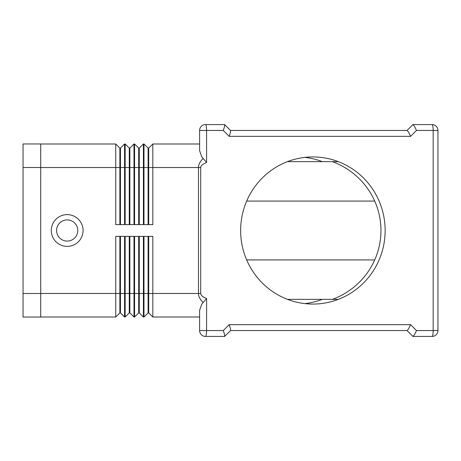 <?xml version="1.0" encoding="UTF-8"?>
<svg xmlns="http://www.w3.org/2000/svg" width="461" height="461" viewBox="0 0 461 461"><rect width="100%" height="100%" fill="white"/><g stroke="black" fill="none" stroke-linecap="round" stroke-linejoin="round"><path stroke-width="0.69" d="M83.078 230.5A15.887 15.887 0 0 1 67.191 246.387A15.887 15.887 0 0 1 51.298 230.5A15.887 15.887 0 0 1 67.191 214.613A15.887 15.887 0 0 1 83.078 230.5M77.782 230.5A10.591 10.591 0 0 1 67.191 241.091A10.591 10.591 0 0 1 56.594 230.5A10.591 10.591 0 0 1 67.191 219.909A10.591 10.591 0 0 1 77.782 230.5M203.071 158.613C200.034 161.471 198.507 164.444 198.489 167.527L198.489 293.473L200.702 293.473L200.702 167.527C200.731 165.77 202.696 164.093 206.597 162.502L201.739 156.809L199.601 150.666L199.601 130.451L206.597 130.451A5.884 1.106 -90 0 0 206.269 126.291A5.884 1.106 -90 0 0 205.491 124.568A5.884 5.884 0 0 0 199.601 130.451L199.601 143.988L152.816 143.988L148.696 148.108L148.696 224.616M206.597 162.502L206.597 130.451L223.285 130.451L229.169 136.341L230.454 132.463L230.552 130.503L224.616 124.568L230.5 130.451L407.051 130.451L412.941 124.568M199.601 310.334L199.601 330.549A5.884 5.884 0 0 0 205.491 336.432A5.884 1.106 -90 0 0 206.269 334.709A5.884 1.106 -90 0 0 206.597 330.549L206.597 298.498L201.739 304.191L199.601 310.334L201.739 304.191M201.324 334.709A5.884 5.884 0 0 0 205.491 336.432L224.616 336.432L230.552 330.497L230.454 328.537L229.169 324.659L223.285 330.549L224.565 334.421L224.616 336.432M407.126 330.549L408.44 329.091L407.126 330.549L230.5 330.549L407.051 330.549L412.941 336.432L432.066 336.432A5.884 5.884 0 0 0 437.95 330.549L437.95 130.451A5.884 5.884 0 0 0 432.066 124.568L413.01 124.568L414.485 126.291L416.485 130.451L437.95 130.451M437.95 330.549L416.485 330.549L414.485 334.709L412.941 336.432M229.169 136.341L410.595 136.341L408.602 132.174L407.126 130.451L230.5 130.451M408.44 329.091L410.595 324.659L229.169 324.659M223.285 130.451L224.565 126.579L224.668 124.62M224.616 124.568L205.491 124.568A5.884 5.884 0 0 0 201.324 126.291M304.871 303.609A73.564 72.25 90 0 0 322.285 299.356L332.421 299.356A74.901 73.564 0 0 0 380.959 230.5A74.901 73.564 0 0 0 332.421 161.644L322.285 161.644A73.564 72.25 90 0 0 304.871 157.391M240.636 230.5A73.564 72.25 -90 0 1 312.892 156.936A73.564 72.25 -90 0 1 385.142 230.5A73.564 72.25 -90 0 1 312.892 304.064A73.564 72.25 -90 0 1 240.636 230.5M338.322 161.644L287.457 161.644M287.457 299.356L338.322 299.356M246.67 201.077L374.707 201.077M374.707 259.923L246.67 259.923M148.108 236.384L148.108 312.892L148.696 312.892L152.816 317.012L152.816 293.473L198.489 293.473C198.507 296.556 200.034 299.529 203.071 302.387M148.696 236.384L148.696 293.473L152.816 293.473L152.816 236.384L143.988 236.384L143.988 293.473L148.696 293.473L148.696 312.892L152.816 317.012L199.601 317.012L199.601 330.549L223.285 330.549M148.108 224.616L148.108 148.108L143.988 143.988L143.988 224.616L152.816 224.616L152.816 143.988M138.692 224.616L138.692 148.108L134.572 143.988L134.572 224.616L143.4 224.616L143.4 143.988L143.988 143.988L148.108 148.108L148.696 148.108M129.276 224.616L129.276 148.108L125.156 143.988L125.156 224.616L133.984 224.616L133.984 143.988L129.864 148.108L129.864 224.616M40.706 143.988L115.74 143.988L115.74 224.616L124.568 224.616L124.568 143.988L125.156 143.988L129.276 148.108L129.864 148.108M129.276 236.384L129.276 312.892L125.156 317.012L124.568 317.012L124.568 236.384L115.74 236.384L115.74 317.012L119.86 312.892L115.74 317.012L40.706 317.012M129.864 312.892L133.984 317.012L133.984 236.384L125.156 236.384L125.156 317.012L129.276 312.892L129.864 312.892L129.864 236.384M138.692 236.384L138.692 312.892L139.28 312.892L143.4 317.012L143.4 236.384L134.572 236.384L134.572 317.012L138.692 312.892L134.572 317.012L133.984 317.012M148.108 312.892L143.988 317.012L148.108 312.892M124.568 317.012L120.448 312.892L120.448 293.473L143.988 293.473L143.988 317.012L143.4 317.012L139.28 312.892L139.28 236.384M119.86 236.384L119.86 293.473L120.448 293.473L120.448 236.384M40.706 293.473L119.86 293.473L119.86 312.892L120.448 312.892M133.984 143.988L134.572 143.988L138.692 148.108L139.28 148.108L143.4 143.988L139.28 148.108L139.28 224.616M124.568 143.988L120.448 148.108L120.448 224.616M119.86 224.616L119.86 148.108L115.74 143.988L119.86 148.108L120.448 148.108M40.706 167.499L40.706 143.959L23.05 143.959L23.05 167.499L40.706 167.499L40.706 317.041L23.05 317.041L23.05 167.499M436.227 126.291A5.884 5.884 0 0 0 432.066 124.568A5.884 1.106 90 0 1 432.844 126.291A5.884 1.106 90 0 1 433.173 130.451L433.173 330.549A5.884 1.106 90 0 1 432.844 334.709A5.884 1.106 90 0 1 432.066 336.432A5.884 5.884 0 0 0 436.227 334.709M200.702 167.527L40.706 167.527M206.597 298.498C202.696 296.907 200.731 295.23 200.702 293.473M410.595 136.341L416.485 130.451M416.485 330.549L410.595 324.659M23.05 293.501L40.706 293.501"/></g></svg>
